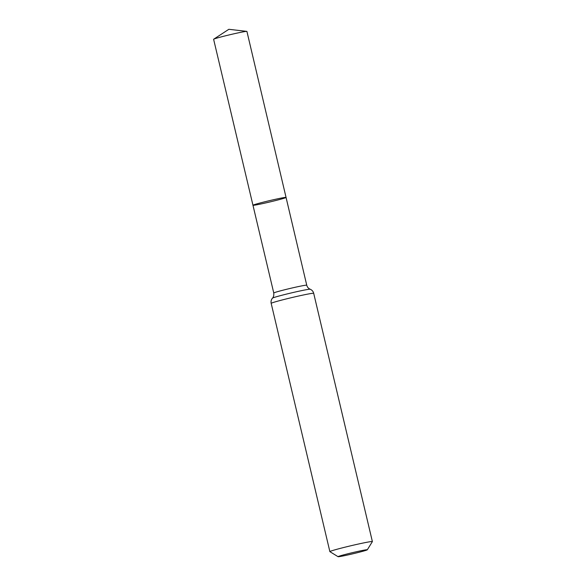 <?xml version="1.0" encoding="UTF-8"?>
<svg xmlns="http://www.w3.org/2000/svg" width="586" height="586" viewBox="0 0 586 586"><rect width="100%" height="100%" fill="white"/><g stroke="black" fill="none" stroke-linecap="round" stroke-linejoin="round"><path stroke-width="0.88" d="M252.962 205.254A17.001 0.681 -13.3 0 1 269.355 200.683A17.001 0.681 -13.3 0 1 286.056 197.431A17.001 0.681 166.7 0 0 284.869 197.46A17.001 0.681 166.7 0 0 266.293 201.416A17.001 0.681 166.7 0 0 252.962 205.254A17.001 0.681 166.7 0 0 269.663 202.009A17.001 0.681 166.7 0 0 286.056 197.431L246.918 31.417A17.111 0.689 166.7 0 0 246.801 31.373A17.111 0.689 166.7 0 0 245.724 31.446A17.111 0.689 166.7 0 0 227.947 35.204A17.111 0.689 166.7 0 0 213.707 39.196A17.111 0.689 166.7 0 0 213.619 39.291L273.765 293.007A16.95 0.681 166.7 0 1 287.052 289.176A16.95 0.681 166.7 0 1 305.562 285.236A16.95 0.681 166.7 0 1 306.749 285.206L286.056 197.431M339.104 556.656A15.038 0.601 -13.3 0 1 338.071 556.7A15.038 0.601 -13.3 0 1 352.552 552.635A15.038 0.601 -13.3 0 1 367.312 549.785A15.038 0.601 -13.3 0 1 355.241 553.228A15.038 0.601 -13.3 0 1 339.104 556.656M338.071 556.7L329.889 551.653A21.843 0.879 -13.3 0 1 329.867 551.624A21.843 0.879 -13.3 0 1 350.919 545.749A21.843 0.879 -13.3 0 1 372.381 541.574A21.843 0.879 -13.3 0 1 372.374 541.611L367.312 549.785M372.381 541.574L313.693 293.315C313.21 291.41 312.038 290.048 310.184 289.228A19.397 0.776 166.7 0 0 308.866 289.294A19.397 0.776 166.7 0 0 288.209 293.674A19.397 0.776 166.7 0 0 272.49 298.135C272.021 298.545 274.211 297.212 273.765 293.007M313.693 293.315A21.843 0.879 166.7 0 0 312.17 293.352A21.843 0.879 166.7 0 0 288.312 298.428A21.843 0.879 166.7 0 0 271.179 303.365C270.776 301.402 271.208 299.666 272.49 298.135M310.184 289.228C308.412 288.466 307.269 287.125 306.749 285.206M329.867 551.624L271.179 303.365M246.801 31.373L228.84 29.3L213.707 39.196"/></g></svg>
